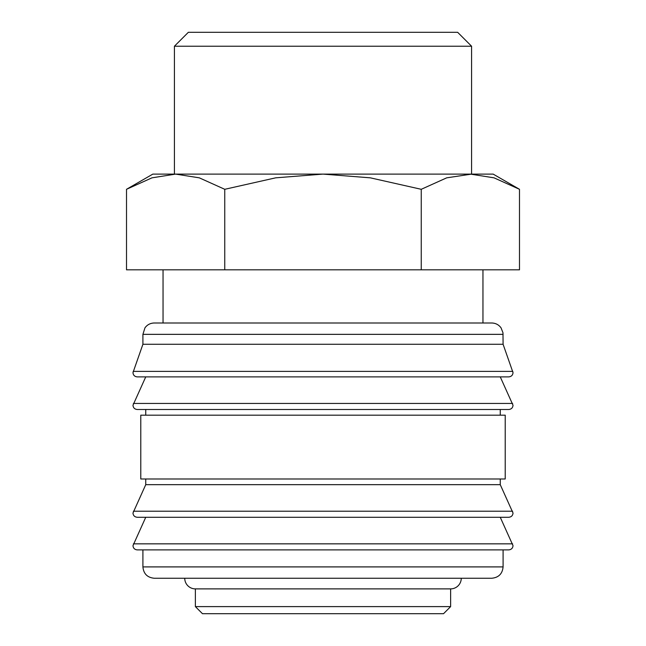 <?xml version="1.0" encoding="UTF-8"?>
<svg xmlns="http://www.w3.org/2000/svg" width="646" height="646" viewBox="0 0 646 646"><rect width="100%" height="100%" fill="white"/><g stroke="black" fill="none" stroke-linecap="round" stroke-linejoin="round"><path stroke-width="0.97" d="M503.089 334.345L142.911 334.345L142.911 344.27L132.979 372.629C133.213 375.189 134.626 376.61 137.235 376.884L508.765 376.884C511.374 376.61 512.787 375.189 513.021 372.629L503.089 344.27L502.976 332.747L501.03 327.821C498.72 324.704 495.627 323.097 491.751 323L482.958 323L482.958 269.826M323 376.884L145.746 376.884L132.979 405.244C133.213 407.804 134.626 409.225 137.235 409.499L508.765 409.499C511.374 409.225 512.787 407.804 513.021 405.244L500.254 376.884M145.746 478.985L145.746 484.662L132.979 513.021C133.213 515.581 134.626 516.994 137.235 517.276L508.765 517.276C511.374 516.994 512.787 515.581 513.021 513.021L500.254 484.662L500.254 478.985M323 517.276L145.746 517.276L132.979 545.636C133.213 548.196 134.626 549.609 137.235 549.891L508.765 549.891C511.374 549.609 512.787 548.196 513.021 545.636L500.254 517.276M163.042 269.826L163.042 323L154.249 323L491.751 323M133.165 371.393L512.835 371.393M500.254 415.176L500.254 409.499M323 409.499L145.746 409.499L145.746 415.176M505.22 478.985L505.22 415.176L140.78 415.176L140.78 478.985L505.22 478.985M142.911 549.891L142.911 566.905L503.089 566.905L503.089 549.891M195.375 588.886L195.375 606.61L202.464 613.7L443.536 613.7L450.625 606.61L450.625 588.886L195.375 588.886A10.635 10.635 0 0 1 184.74 578.251L491.751 578.251C498.639 577.572 502.418 573.793 503.089 566.905M519.489 189.302L493.164 174.105L470.369 174.105L494.028 177.836L519.489 189.302L519.489 269.826L126.511 269.826L126.511 189.302L151.971 177.836L175.631 174.105L174.42 174.105L174.42 46.221L188.349 32.3L457.651 32.3L471.58 46.221L471.58 174.105L446.701 177.836L421.249 189.302L370.328 177.836L323 174.105L470.369 174.105M175.631 174.105L199.299 177.836L224.751 189.302L275.672 177.836L323 174.105L152.836 174.105L126.511 189.302M174.42 46.221L471.58 46.221M450.625 588.886A10.635 10.635 0 0 0 461.26 578.251M482.958 323L163.042 323M224.751 269.826L224.751 189.302M421.249 269.826L421.249 189.302M195.375 606.61L450.625 606.61M142.911 566.905C143.582 573.793 147.361 577.572 154.249 578.251L323 578.251M145.746 484.662L500.254 484.662M142.911 344.27L503.089 344.27M133.375 403.451L512.625 403.451M133.375 511.22L512.625 511.22M133.375 543.835L512.625 543.835M142.911 334.345L144.97 327.821C147.28 324.704 150.373 323.097 154.249 323"/></g></svg>

